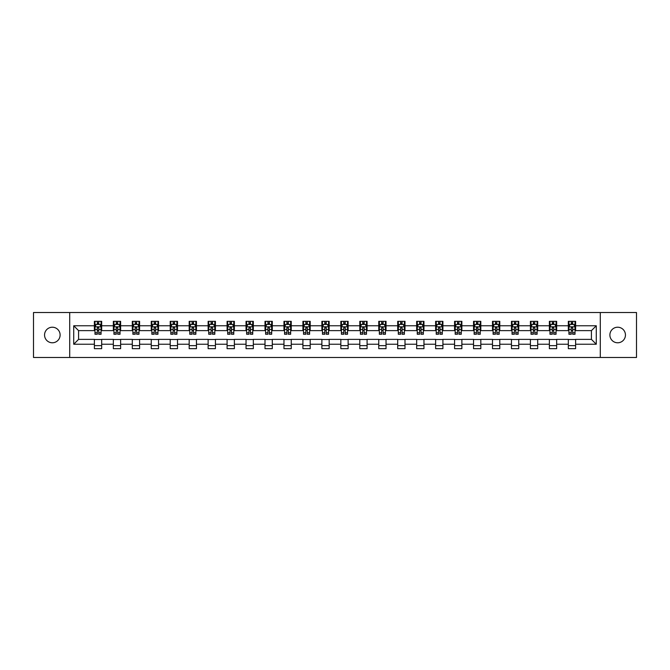 <?xml version="1.0" encoding="UTF-8"?>
<svg xmlns="http://www.w3.org/2000/svg" width="670" height="670" viewBox="0 0 670 670"><rect width="100%" height="100%" fill="white"/><g stroke="black" fill="none" stroke-linecap="round" stroke-linejoin="round"><path stroke-width="1" d="M617.665 327.22A7.78 7.78 0 0 0 609.884 335A7.78 7.78 0 0 0 617.665 342.78A7.78 7.78 0 0 0 625.445 335A7.78 7.78 0 0 0 617.665 327.22M52.335 327.22A7.78 7.78 0 0 0 44.555 335A7.78 7.78 0 0 0 52.335 342.78A7.78 7.78 0 0 0 60.116 335A7.78 7.78 0 0 0 52.335 327.22M600.287 357.478L636.5 357.478L636.5 312.522L600.287 312.522L600.287 357.478L69.713 357.478L69.713 312.522L33.5 312.522L33.5 357.478L69.713 357.478M600.287 312.522L69.713 312.522M575.614 325.762L575.614 321.332L568.327 321.332L568.327 325.762L556.661 325.762L556.661 321.332L549.367 321.332L549.367 325.762L537.7 325.762L537.7 321.332L530.414 321.332L530.414 325.762L518.747 325.762L518.747 321.332L511.453 321.332L511.453 325.762L499.786 325.762L499.786 321.332L492.492 321.332L492.492 325.762L480.826 325.762L480.826 321.332L473.539 321.332L473.539 325.762L461.873 325.762L461.873 321.332L454.578 321.332L454.578 325.762L442.912 325.762L442.912 321.332L435.626 321.332L435.626 325.762L423.959 325.762L423.959 321.332L416.665 321.332L416.665 325.762L404.998 325.762L404.998 321.332L397.704 321.332L397.704 325.762L386.037 325.762L386.037 321.332L378.751 321.332L378.751 325.762L367.085 325.762L367.085 321.332L359.79 321.332L359.79 325.762L348.124 325.762L348.124 321.332L340.829 321.332L340.829 325.762L329.171 325.762L329.171 321.332L321.876 321.332L321.876 325.762L310.21 325.762L310.21 321.332L302.915 321.332L302.915 325.762L291.249 325.762L291.249 321.332L283.963 321.332L283.963 325.762L272.296 325.762L272.296 321.332L265.002 321.332L265.002 325.762L253.335 325.762L253.335 321.332L246.041 321.332L246.041 325.762L234.374 325.762L234.374 321.332L227.088 321.332L227.088 325.762L215.422 325.762L215.422 321.332L208.127 321.332L208.127 325.762L196.461 325.762L196.461 321.332L189.174 321.332L189.174 325.762L177.508 325.762L177.508 321.332L170.214 321.332L170.214 325.762L158.547 325.762L158.547 321.332L151.252 321.332L151.252 325.762L139.586 325.762L139.586 321.332L132.3 321.332L132.3 325.762L120.633 325.762L120.633 321.332L113.339 321.332L113.339 325.762L101.673 325.762L101.673 321.332L94.386 321.332L94.386 325.762L73.725 325.762L73.725 344.238L78.583 339.372L94.386 339.372L94.386 348.668L101.673 348.668L101.673 339.372L113.339 339.372L113.339 348.668L120.633 348.668L120.633 339.372L132.3 339.372L132.3 348.668L139.586 348.668L139.586 339.372L151.252 339.372L151.252 348.668L158.547 348.668L158.547 339.372L170.214 339.372L170.214 348.668L177.508 348.668L177.508 339.372L189.174 339.372L189.174 348.668L196.461 348.668L196.461 339.372L208.127 339.372L208.127 348.668L215.422 348.668L215.422 339.372L227.088 339.372L227.088 348.668L234.374 348.668L234.374 339.372L246.041 339.372L246.041 348.668L253.335 348.668L253.335 339.372L265.002 339.372L265.002 348.668L272.296 348.668L272.296 339.372L283.963 339.372L283.963 348.668L291.249 348.668L291.249 339.372L302.915 339.372L302.915 348.668L310.21 348.668L310.21 339.372L321.876 339.372L321.876 348.668L329.171 348.668L329.171 339.372L340.829 339.372L340.829 348.668L348.124 348.668L348.124 339.372L359.79 339.372L359.79 348.668L367.085 348.668L367.085 339.372L378.751 339.372L378.751 348.668L386.037 348.668L386.037 339.372L397.704 339.372L397.704 348.668L404.998 348.668L404.998 339.372L416.665 339.372L416.665 348.668L423.959 348.668L423.959 339.372L435.626 339.372L435.626 348.668L442.912 348.668L442.912 339.372L454.578 339.372L454.578 348.668L461.873 348.668L461.873 339.372L473.539 339.372L473.539 348.668L480.826 348.668L480.826 339.372L492.492 339.372L492.492 348.668L499.786 348.668L499.786 339.372L511.453 339.372L511.453 348.668L518.747 348.668L518.747 339.372L530.414 339.372L530.414 348.668L537.7 348.668L537.7 339.372L549.367 339.372L549.367 348.668L556.661 348.668L556.661 339.372L568.327 339.372L568.327 348.668L575.614 348.668L575.614 339.372L591.417 339.372L591.417 330.628L575.614 330.628L575.614 325.762L596.275 325.762L596.275 344.238L575.614 344.238M568.327 344.238L556.661 344.238M549.367 344.238L537.7 344.238M530.414 344.238L518.747 344.238M511.453 344.238L499.786 344.238M492.492 344.238L480.826 344.238M473.539 344.238L461.873 344.238M454.578 344.238L442.912 344.238M435.626 344.238L423.959 344.238M416.665 344.238L404.998 344.238M397.704 344.238L386.037 344.238M378.751 344.238L367.085 344.238M359.79 344.238L348.124 344.238M340.829 344.238L329.171 344.238M321.876 344.238L310.21 344.238M302.915 344.238L291.249 344.238M283.963 344.238L272.296 344.238M265.002 344.238L253.335 344.238M246.041 344.238L234.374 344.238M227.088 344.238L215.422 344.238M208.127 344.238L196.461 344.238M189.174 344.238L177.508 344.238M170.214 344.238L158.547 344.238M151.252 344.238L139.586 344.238M132.3 344.238L120.633 344.238M113.339 344.238L101.673 344.238M94.386 344.238L73.725 344.238M568.327 325.762L568.327 330.628L556.661 330.628L556.661 325.762M549.367 325.762L549.367 330.628L537.7 330.628L537.7 325.762M530.414 325.762L530.414 330.628L518.747 330.628L518.747 325.762M511.453 325.762L511.453 330.628L499.786 330.628L499.786 325.762M492.492 325.762L492.492 330.628L480.826 330.628L480.826 325.762M473.539 325.762L473.539 330.628L461.873 330.628L461.873 325.762M454.578 325.762L454.578 330.628L442.912 330.628L442.912 325.762M435.626 325.762L435.626 330.628L423.959 330.628L423.959 325.762M416.665 325.762L416.665 330.628L404.998 330.628L404.998 325.762M397.704 325.762L397.704 330.628L386.037 330.628L386.037 325.762M378.751 325.762L378.751 330.628L367.085 330.628L367.085 325.762M359.79 325.762L359.79 330.628L348.124 330.628L348.124 325.762M340.829 325.762L340.829 330.628L329.171 330.628L329.171 325.762M321.876 325.762L321.876 330.628L310.21 330.628L310.21 325.762M302.915 325.762L302.915 330.628L291.249 330.628L291.249 325.762M283.963 325.762L283.963 330.628L272.296 330.628L272.296 325.762M265.002 325.762L265.002 330.628L253.335 330.628L253.335 325.762M246.041 325.762L246.041 330.628L234.374 330.628L234.374 325.762M227.088 325.762L227.088 330.628L215.422 330.628L215.422 325.762M208.127 325.762L208.127 330.628L196.461 330.628L196.461 325.762M189.174 325.762L189.174 330.628L177.508 330.628L177.508 325.762M170.214 325.762L170.214 330.628L158.547 330.628L158.547 325.762M151.252 325.762L151.252 330.628L139.586 330.628L139.586 325.762M132.3 325.762L132.3 330.628L120.633 330.628L120.633 325.762M113.339 325.762L113.339 330.628L101.673 330.628L101.673 325.762M94.386 325.762L94.386 330.628L78.583 330.628L73.725 325.762M78.583 330.628L78.583 339.372M596.275 344.238L591.417 339.372M591.417 330.628L596.275 325.762M94.386 324.364L94.989 324.364M97.301 324.364L98.758 324.364M101.07 324.364L101.673 324.364M94.386 330.503L94.989 330.503M97.301 330.503L98.758 330.503M101.07 330.503L101.673 330.503M94.386 339.497L101.673 339.497M94.386 345.636L101.673 345.636M113.339 339.497L120.633 339.497M113.339 345.636L120.633 345.636M113.339 324.364L113.95 324.364M116.253 324.364L117.719 324.364M120.022 324.364L120.633 324.364M113.339 330.503L113.95 330.503M116.253 330.503L117.719 330.503M120.022 330.503L120.633 330.503M132.3 339.497L139.586 339.497M132.3 345.636L139.586 345.636M132.3 324.364L132.903 324.364M135.214 324.364L136.672 324.364M138.983 324.364L139.586 324.364M132.3 330.503L132.903 330.503M135.214 330.503L136.672 330.503M138.983 330.503L139.586 330.503M151.252 339.497L158.547 339.497M151.252 345.636L158.547 345.636M151.252 324.364L151.864 324.364M154.175 324.364L155.633 324.364M157.944 324.364L158.547 324.364M151.252 330.503L151.864 330.503M154.175 330.503L155.633 330.503M157.944 330.503L158.547 330.503M170.214 339.497L177.508 339.497M170.214 345.636L177.508 345.636M170.214 324.364L170.825 324.364M173.128 324.364L174.585 324.364M176.897 324.364L177.508 324.364M170.214 330.503L170.825 330.503M173.128 330.503L174.585 330.503M176.897 330.503L177.508 330.503M189.174 339.497L196.461 339.497M189.174 345.636L196.461 345.636M189.174 324.364L189.778 324.364M192.089 324.364L193.546 324.364M195.858 324.364L196.461 324.364M189.174 330.503L189.778 330.503M192.089 330.503L193.546 330.503M195.858 330.503L196.461 330.503M208.127 339.497L215.422 339.497M208.127 345.636L215.422 345.636M208.127 324.364L208.739 324.364M211.05 324.364L212.507 324.364M214.81 324.364L215.422 324.364M208.127 330.503L208.739 330.503M211.05 330.503L212.507 330.503M214.81 330.503L215.422 330.503M227.088 339.497L234.374 339.497M227.088 345.636L234.374 345.636M227.088 324.364L227.691 324.364M230.003 324.364L231.46 324.364M233.771 324.364L234.374 324.364M227.088 330.503L227.691 330.503M230.003 330.503L231.46 330.503M233.771 330.503L234.374 330.503M246.041 339.497L253.335 339.497M246.041 345.636L253.335 345.636M246.041 324.364L246.652 324.364M248.964 324.364L250.421 324.364M252.732 324.364L253.335 324.364M246.041 330.503L246.652 330.503M248.964 330.503L250.421 330.503M252.732 330.503L253.335 330.503M265.002 339.497L272.296 339.497M265.002 345.636L272.296 345.636M265.002 324.364L265.613 324.364M267.916 324.364L269.373 324.364M271.685 324.364L272.296 324.364M265.002 330.503L265.613 330.503M267.916 330.503L269.373 330.503M271.685 330.503L272.296 330.503M283.963 339.497L291.249 339.497M283.963 345.636L291.249 345.636M283.963 324.364L284.566 324.364M286.877 324.364L288.334 324.364M290.646 324.364L291.249 324.364M283.963 330.503L284.566 330.503M286.877 330.503L288.334 330.503M290.646 330.503L291.249 330.503M302.915 339.497L310.21 339.497M302.915 345.636L310.21 345.636M302.915 324.364L303.527 324.364M305.838 324.364L307.296 324.364M309.599 324.364L310.21 324.364M302.915 330.503L303.527 330.503M305.838 330.503L307.296 330.503M309.599 330.503L310.21 330.503M321.876 339.497L329.171 339.497M321.876 345.636L329.171 345.636M321.876 324.364L322.479 324.364M324.791 324.364L326.248 324.364M328.56 324.364L329.171 324.364M321.876 330.503L322.479 330.503M324.791 330.503L326.248 330.503M328.56 330.503L329.171 330.503M340.829 339.497L348.124 339.497M340.829 345.636L348.124 345.636M340.829 324.364L341.44 324.364M343.752 324.364L345.209 324.364M347.521 324.364L348.124 324.364M340.829 330.503L341.44 330.503M343.752 330.503L345.209 330.503M347.521 330.503L348.124 330.503M359.79 339.497L367.085 339.497M359.79 345.636L367.085 345.636M359.79 324.364L360.401 324.364M362.704 324.364L364.162 324.364M366.473 324.364L367.085 324.364M359.79 330.503L360.401 330.503M362.704 330.503L364.162 330.503M366.473 330.503L367.085 330.503M378.751 339.497L386.037 339.497M378.751 345.636L386.037 345.636M378.751 324.364L379.354 324.364M381.666 324.364L383.123 324.364M385.434 324.364L386.037 324.364M378.751 330.503L379.354 330.503M381.666 330.503L383.123 330.503M385.434 330.503L386.037 330.503M397.704 339.497L404.998 339.497M397.704 345.636L404.998 345.636M397.704 324.364L398.315 324.364M400.627 324.364L402.084 324.364M404.387 324.364L404.998 324.364M397.704 330.503L398.315 330.503M400.627 330.503L402.084 330.503M404.387 330.503L404.998 330.503M416.665 339.497L423.959 339.497M416.665 345.636L423.959 345.636M416.665 324.364L417.268 324.364M419.579 324.364L421.036 324.364M423.348 324.364L423.959 324.364M416.665 330.503L417.268 330.503M419.579 330.503L421.036 330.503M423.348 330.503L423.959 330.503M435.626 339.497L442.912 339.497M435.626 345.636L442.912 345.636M435.626 324.364L436.229 324.364M438.54 324.364L439.997 324.364M442.309 324.364L442.912 324.364M435.626 330.503L436.229 330.503M438.54 330.503L439.997 330.503M442.309 330.503L442.912 330.503M454.578 339.497L461.873 339.497M454.578 345.636L461.873 345.636M454.578 324.364L455.19 324.364M457.493 324.364L458.95 324.364M461.262 324.364L461.873 324.364M454.578 330.503L455.19 330.503M457.493 330.503L458.95 330.503M461.262 330.503L461.873 330.503M473.539 339.497L480.826 339.497M473.539 345.636L480.826 345.636M473.539 324.364L474.142 324.364M476.454 324.364L477.911 324.364M480.222 324.364L480.826 324.364M473.539 330.503L474.142 330.503M476.454 330.503L477.911 330.503M480.222 330.503L480.826 330.503M492.492 339.497L499.786 339.497M492.492 345.636L499.786 345.636M492.492 324.364L493.103 324.364M495.415 324.364L496.872 324.364M499.175 324.364L499.786 324.364M492.492 330.503L493.103 330.503M495.415 330.503L496.872 330.503M499.175 330.503L499.786 330.503M511.453 339.497L518.747 339.497M511.453 345.636L518.747 345.636M511.453 324.364L512.056 324.364M514.367 324.364L515.825 324.364M518.136 324.364L518.747 324.364M511.453 330.503L512.056 330.503M514.367 330.503L515.825 330.503M518.136 330.503L518.747 330.503M530.414 339.497L537.7 339.497M530.414 345.636L537.7 345.636M530.414 324.364L531.017 324.364M533.328 324.364L534.786 324.364M537.097 324.364L537.7 324.364M530.414 330.503L531.017 330.503M533.328 330.503L534.786 330.503M537.097 330.503L537.7 330.503M549.367 339.497L556.661 339.497M549.367 345.636L556.661 345.636M549.367 324.364L549.978 324.364M552.281 324.364L553.747 324.364M556.05 324.364L556.661 324.364M549.367 330.503L549.978 330.503M552.281 330.503L553.747 330.503M556.05 330.503L556.661 330.503M568.327 339.497L575.614 339.497M568.327 345.636L575.614 345.636M568.327 324.364L568.931 324.364M571.242 324.364L572.699 324.364M575.011 324.364L575.614 324.364M568.327 330.503L568.931 330.503M571.242 330.503L572.699 330.503M575.011 330.503L575.614 330.503M98.758 322.906L97.301 322.906M101.07 332.747L98.758 332.747L98.758 334.271L101.07 334.271L101.07 326.859L99.855 324.431L96.204 324.431L94.989 326.859L94.989 334.271L97.301 334.271L97.301 332.747L94.989 332.747M94.989 326.859L94.989 321.332M101.07 326.859L101.07 321.332M97.301 324.431L97.301 321.332M98.758 321.332L98.758 324.431M98.758 332.747L98.758 327.772L97.301 327.772L97.301 332.747M117.719 322.906L116.253 322.906M120.022 332.747L117.719 332.747L117.719 334.271L120.022 334.271L120.022 326.859L118.808 324.431L115.165 324.431L113.95 326.859L113.95 334.271L116.253 334.271L116.253 332.747L113.95 332.747M113.95 326.859L113.95 321.332M120.022 326.859L120.022 321.332M116.253 324.431L116.253 321.332M117.719 321.332L117.719 324.431M117.719 332.747L117.719 327.772L116.253 327.772L116.253 332.747M136.672 322.906L135.214 322.906M138.983 332.747L136.672 332.747L136.672 334.271L138.983 334.271L138.983 326.859L137.769 324.431L134.126 324.431L132.903 326.859L132.903 334.271L135.214 334.271L135.214 332.747L132.903 332.747M132.903 326.859L132.903 321.332M138.983 326.859L138.983 321.332M135.214 324.431L135.214 321.332M136.672 321.332L136.672 324.431M136.672 332.747L136.672 327.772L135.214 327.772L135.214 332.747M155.633 322.906L154.175 322.906M157.944 332.747L155.633 332.747L155.633 334.271L157.944 334.271L157.944 326.859L156.721 324.431L153.078 324.431L151.864 326.859L151.864 334.271L154.175 334.271L154.175 332.747L151.864 332.747M151.864 326.859L151.864 321.332M157.944 326.859L157.944 321.332M154.175 324.431L154.175 321.332M155.633 321.332L155.633 324.431M155.633 332.747L155.633 327.772L154.175 327.772L154.175 332.747M174.585 322.906L173.128 322.906M176.897 332.747L174.585 332.747L174.585 334.271L176.897 334.271L176.897 326.859L175.682 324.431L172.039 324.431L170.825 326.859L170.825 334.271L173.128 334.271L173.128 332.747L170.825 332.747M170.825 326.859L170.825 321.332M176.897 326.859L176.897 321.332M173.128 324.431L173.128 321.332M174.585 321.332L174.585 324.431M174.585 332.747L174.585 327.772L173.128 327.772L173.128 332.747M193.546 322.906L192.089 322.906M195.858 332.747L193.546 332.747L193.546 334.271L195.858 334.271L195.858 326.859L194.643 324.431L190.992 324.431L189.778 326.859L189.778 334.271L192.089 334.271L192.089 332.747L189.778 332.747M189.778 326.859L189.778 321.332M195.858 326.859L195.858 321.332M192.089 324.431L192.089 321.332M193.546 321.332L193.546 324.431M193.546 332.747L193.546 327.772L192.089 327.772L192.089 332.747M212.507 322.906L211.05 322.906M214.81 332.747L212.507 332.747L212.507 334.271L214.81 334.271L214.81 326.859L213.596 324.431L209.953 324.431L208.739 326.859L208.739 334.271L211.05 334.271L211.05 332.747L208.739 332.747M208.739 326.859L208.739 321.332M214.81 326.859L214.81 321.332M211.05 324.431L211.05 321.332M212.507 321.332L212.507 324.431M212.507 332.747L212.507 327.772L211.05 327.772L211.05 332.747M231.46 322.906L230.003 322.906M233.771 332.747L231.46 332.747L231.46 334.271L233.771 334.271L233.771 326.859L232.557 324.431L228.914 324.431L227.691 326.859L227.691 334.271L230.003 334.271L230.003 332.747L227.691 332.747M227.691 326.859L227.691 321.332M233.771 326.859L233.771 321.332M230.003 324.431L230.003 321.332M231.46 321.332L231.46 324.431M231.46 332.747L231.46 327.772L230.003 327.772L230.003 332.747M250.421 322.906L248.964 322.906M252.732 332.747L250.421 332.747L250.421 334.271L252.732 334.271L252.732 326.859L251.51 324.431L247.867 324.431L246.652 326.859L246.652 334.271L248.964 334.271L248.964 332.747L246.652 332.747M246.652 326.859L246.652 321.332M252.732 326.859L252.732 321.332M248.964 324.431L248.964 321.332M250.421 321.332L250.421 324.431M250.421 332.747L250.421 327.772L248.964 327.772L248.964 332.747M269.373 322.906L267.916 322.906M271.685 332.747L269.373 332.747L269.373 334.271L271.685 334.271L271.685 326.859L270.471 324.431L266.828 324.431L265.613 326.859L265.613 334.271L267.916 334.271L267.916 332.747L265.613 332.747M265.613 326.859L265.613 321.332M271.685 326.859L271.685 321.332M267.916 324.431L267.916 321.332M269.373 321.332L269.373 324.431M269.373 332.747L269.373 327.772L267.916 327.772L267.916 332.747M288.334 322.906L286.877 322.906M290.646 332.747L288.334 332.747L288.334 334.271L290.646 334.271L290.646 326.859L289.432 324.431L285.78 324.431L284.566 326.859L284.566 334.271L286.877 334.271L286.877 332.747L284.566 332.747M284.566 326.859L284.566 321.332M290.646 326.859L290.646 321.332M286.877 324.431L286.877 321.332M288.334 321.332L288.334 324.431M288.334 332.747L288.334 327.772L286.877 327.772L286.877 332.747M307.296 322.906L305.838 322.906M309.599 332.747L307.296 332.747L307.296 334.271L309.599 334.271L309.599 326.859L308.384 324.431L304.741 324.431L303.527 326.859L303.527 334.271L305.838 334.271L305.838 332.747L303.527 332.747M303.527 326.859L303.527 321.332M309.599 326.859L309.599 321.332M305.838 324.431L305.838 321.332M307.296 321.332L307.296 324.431M307.296 332.747L307.296 327.772L305.838 327.772L305.838 332.747M326.248 322.906L324.791 322.906M328.56 332.747L326.248 332.747L326.248 334.271L328.56 334.271L328.56 326.859L327.345 324.431L323.702 324.431L322.479 326.859L322.479 334.271L324.791 334.271L324.791 332.747L322.479 332.747M322.479 326.859L322.479 321.332M328.56 326.859L328.56 321.332M324.791 324.431L324.791 321.332M326.248 321.332L326.248 324.431M326.248 332.747L326.248 327.772L324.791 327.772L324.791 332.747M345.209 322.906L343.752 322.906M347.521 332.747L345.209 332.747L345.209 334.271L347.521 334.271L347.521 326.859L346.298 324.431L342.655 324.431L341.44 326.859L341.44 334.271L343.752 334.271L343.752 332.747L341.44 332.747M341.44 326.859L341.44 321.332M347.521 326.859L347.521 321.332M343.752 324.431L343.752 321.332M345.209 321.332L345.209 324.431M345.209 332.747L345.209 327.772L343.752 327.772L343.752 332.747M364.162 322.906L362.704 322.906M366.473 332.747L364.162 332.747L364.162 334.271L366.473 334.271L366.473 326.859L365.259 324.431L361.616 324.431L360.401 326.859L360.401 334.271L362.704 334.271L362.704 332.747L360.401 332.747M360.401 326.859L360.401 321.332M366.473 326.859L366.473 321.332M362.704 324.431L362.704 321.332M364.162 321.332L364.162 324.431M364.162 332.747L364.162 327.772L362.704 327.772L362.704 332.747M383.123 322.906L381.666 322.906M385.434 332.747L383.123 332.747L383.123 334.271L385.434 334.271L385.434 326.859L384.22 324.431L380.568 324.431L379.354 326.859L379.354 334.271L381.666 334.271L381.666 332.747L379.354 332.747M379.354 326.859L379.354 321.332M385.434 326.859L385.434 321.332M381.666 324.431L381.666 321.332M383.123 321.332L383.123 324.431M383.123 332.747L383.123 327.772L381.666 327.772L381.666 332.747M402.084 322.906L400.627 322.906M404.387 332.747L402.084 332.747L402.084 334.271L404.387 334.271L404.387 326.859L403.173 324.431L399.529 324.431L398.315 326.859L398.315 334.271L400.627 334.271L400.627 332.747L398.315 332.747M398.315 326.859L398.315 321.332M404.387 326.859L404.387 321.332M400.627 324.431L400.627 321.332M402.084 321.332L402.084 324.431M402.084 332.747L402.084 327.772L400.627 327.772L400.627 332.747M421.036 322.906L419.579 322.906M423.348 332.747L421.036 332.747L421.036 334.271L423.348 334.271L423.348 326.859L422.134 324.431L418.49 324.431L417.268 326.859L417.268 334.271L419.579 334.271L419.579 332.747L417.268 332.747M417.268 326.859L417.268 321.332M423.348 326.859L423.348 321.332M419.579 324.431L419.579 321.332M421.036 321.332L421.036 324.431M421.036 332.747L421.036 327.772L419.579 327.772L419.579 332.747M439.997 322.906L438.54 322.906M442.309 332.747L439.997 332.747L439.997 334.271L442.309 334.271L442.309 326.859L441.086 324.431L437.443 324.431L436.229 326.859L436.229 334.271L438.54 334.271L438.54 332.747L436.229 332.747M436.229 326.859L436.229 321.332M442.309 326.859L442.309 321.332M438.54 324.431L438.54 321.332M439.997 321.332L439.997 324.431M439.997 332.747L439.997 327.772L438.54 327.772L438.54 332.747M458.95 322.906L457.493 322.906M461.262 332.747L458.95 332.747L458.95 334.271L461.262 334.271L461.262 326.859L460.047 324.431L456.404 324.431L455.19 326.859L455.19 334.271L457.493 334.271L457.493 332.747L455.19 332.747M455.19 326.859L455.19 321.332M461.262 326.859L461.262 321.332M457.493 324.431L457.493 321.332M458.95 321.332L458.95 324.431M458.95 332.747L458.95 327.772L457.493 327.772L457.493 332.747M477.911 322.906L476.454 322.906M480.222 332.747L477.911 332.747L477.911 334.271L480.222 334.271L480.222 326.859L479.008 324.431L475.357 324.431L474.142 326.859L474.142 334.271L476.454 334.271L476.454 332.747L474.142 332.747M474.142 326.859L474.142 321.332M480.222 326.859L480.222 321.332M476.454 324.431L476.454 321.332M477.911 321.332L477.911 324.431M477.911 332.747L477.911 327.772L476.454 327.772L476.454 332.747M496.872 322.906L495.415 322.906M499.175 332.747L496.872 332.747L496.872 334.271L499.175 334.271L499.175 326.859L497.961 324.431L494.318 324.431L493.103 326.859L493.103 334.271L495.415 334.271L495.415 332.747L493.103 332.747M493.103 326.859L493.103 321.332M499.175 326.859L499.175 321.332M495.415 324.431L495.415 321.332M496.872 321.332L496.872 324.431M496.872 332.747L496.872 327.772L495.415 327.772L495.415 332.747M515.825 322.906L514.367 322.906M518.136 332.747L515.825 332.747L515.825 334.271L518.136 334.271L518.136 326.859L516.922 324.431L513.279 324.431L512.056 326.859L512.056 334.271L514.367 334.271L514.367 332.747L512.056 332.747M512.056 326.859L512.056 321.332M518.136 326.859L518.136 321.332M514.367 324.431L514.367 321.332M515.825 321.332L515.825 324.431M515.825 332.747L515.825 327.772L514.367 327.772L514.367 332.747M534.786 322.906L533.328 322.906M537.097 332.747L534.786 332.747L534.786 334.271L537.097 334.271L537.097 326.859L535.874 324.431L532.231 324.431L531.017 326.859L531.017 334.271L533.328 334.271L533.328 332.747L531.017 332.747M531.017 326.859L531.017 321.332M537.097 326.859L537.097 321.332M533.328 324.431L533.328 321.332M534.786 321.332L534.786 324.431M534.786 332.747L534.786 327.772L533.328 327.772L533.328 332.747M553.747 322.906L552.281 322.906M556.05 332.747L553.747 332.747L553.747 334.271L556.05 334.271L556.05 326.859L554.835 324.431L551.192 324.431L549.978 326.859L549.978 334.271L552.281 334.271L552.281 332.747L549.978 332.747M549.978 326.859L549.978 321.332M556.05 326.859L556.05 321.332M552.281 324.431L552.281 321.332M553.747 321.332L553.747 324.431M553.747 332.747L553.747 327.772L552.281 327.772L552.281 332.747M572.699 322.906L571.242 322.906M575.011 332.747L572.699 332.747L572.699 334.271L575.011 334.271L575.011 326.859L573.796 324.431L570.145 324.431L568.931 326.859L568.931 334.271L571.242 334.271L571.242 332.747L568.931 332.747M568.931 326.859L568.931 321.332M575.011 326.859L575.011 321.332M571.242 324.431L571.242 321.332M572.699 321.332L572.699 324.431M572.699 332.747L572.699 327.772L571.242 327.772L571.242 332.747M101.036 326.801L95.023 326.801M94.989 324.573L96.137 324.573M99.922 324.573L101.07 324.573M97.301 329.489L94.989 329.489M101.07 329.489L98.758 329.489M98.758 323.685L97.301 323.685M119.997 326.801L113.975 326.801M113.95 324.573L115.089 324.573M118.883 324.573L120.022 324.573M116.253 329.489L113.95 329.489M120.022 329.489L117.719 329.489M117.719 323.685L116.253 323.685M138.95 326.801L132.936 326.801M132.903 324.573L134.05 324.573M137.844 324.573L138.983 324.573M135.214 329.489L132.903 329.489M138.983 329.489L136.672 329.489M136.672 323.685L135.214 323.685M157.911 326.801L151.897 326.801M151.864 324.573L153.003 324.573M156.797 324.573L157.944 324.573M154.175 329.489L151.864 329.489M157.944 329.489L155.633 329.489M155.633 323.685L154.175 323.685M176.872 326.801L170.85 326.801M170.825 324.573L171.964 324.573M175.758 324.573L176.897 324.573M173.128 329.489L170.825 329.489M176.897 329.489L174.585 329.489M174.585 323.685L173.128 323.685M195.824 326.801L189.811 326.801M189.778 324.573L190.925 324.573M194.71 324.573L195.858 324.573M192.089 329.489L189.778 329.489M195.858 329.489L193.546 329.489M193.546 323.685L192.089 323.685M214.785 326.801L208.764 326.801M208.739 324.573L209.877 324.573M213.671 324.573L214.81 324.573M211.05 329.489L208.739 329.489M214.81 329.489L212.507 329.489M212.507 323.685L211.05 323.685M233.738 326.801L227.725 326.801M227.691 324.573L228.839 324.573M232.632 324.573L233.771 324.573M230.003 329.489L227.691 329.489M233.771 329.489L231.46 329.489M231.46 323.685L230.003 323.685M252.699 326.801L246.686 326.801M246.652 324.573L247.791 324.573M251.585 324.573L252.732 324.573M248.964 329.489L246.652 329.489M252.732 329.489L250.421 329.489M250.421 323.685L248.964 323.685M271.66 326.801L265.638 326.801M265.613 324.573L266.752 324.573M270.546 324.573L271.685 324.573M267.916 329.489L265.613 329.489M271.685 329.489L269.373 329.489M269.373 323.685L267.916 323.685M290.613 326.801L284.599 326.801M284.566 324.573L285.713 324.573M289.499 324.573L290.646 324.573M286.877 329.489L284.566 329.489M290.646 329.489L288.334 329.489M288.334 323.685L286.877 323.685M309.574 326.801L303.552 326.801M303.527 324.573L304.666 324.573M308.46 324.573L309.599 324.573M305.838 329.489L303.527 329.489M309.599 329.489L307.296 329.489M307.296 323.685L305.838 323.685M328.526 326.801L322.513 326.801M322.479 324.573L323.627 324.573M327.421 324.573L328.56 324.573M324.791 329.489L322.479 329.489M328.56 329.489L326.248 329.489M326.248 323.685L324.791 323.685M347.487 326.801L341.474 326.801M341.44 324.573L342.579 324.573M346.373 324.573L347.521 324.573M343.752 329.489L341.44 329.489M347.521 329.489L345.209 329.489M345.209 323.685L343.752 323.685M366.448 326.801L360.427 326.801M360.401 324.573L361.54 324.573M365.334 324.573L366.473 324.573M362.704 329.489L360.401 329.489M366.473 329.489L364.162 329.489M364.162 323.685L362.704 323.685M385.401 326.801L379.387 326.801M379.354 324.573L380.501 324.573M384.287 324.573L385.434 324.573M381.666 329.489L379.354 329.489M385.434 329.489L383.123 329.489M383.123 323.685L381.666 323.685M404.362 326.801L398.34 326.801M398.315 324.573L399.454 324.573M403.248 324.573L404.387 324.573M400.627 329.489L398.315 329.489M404.387 329.489L402.084 329.489M402.084 323.685L400.627 323.685M423.314 326.801L417.301 326.801M417.268 324.573L418.415 324.573M422.209 324.573L423.348 324.573M419.579 329.489L417.268 329.489M423.348 329.489L421.036 329.489M421.036 323.685L419.579 323.685M442.275 326.801L436.262 326.801M436.229 324.573L437.368 324.573M441.161 324.573L442.309 324.573M438.54 329.489L436.229 329.489M442.309 329.489L439.997 329.489M439.997 323.685L438.54 323.685M461.236 326.801L455.215 326.801M455.19 324.573L456.329 324.573M460.123 324.573L461.262 324.573M457.493 329.489L455.19 329.489M461.262 329.489L458.95 329.489M458.95 323.685L457.493 323.685M480.189 326.801L474.176 326.801M474.142 324.573L475.29 324.573M479.075 324.573L480.222 324.573M476.454 329.489L474.142 329.489M480.222 329.489L477.911 329.489M477.911 323.685L476.454 323.685M499.15 326.801L493.128 326.801M493.103 324.573L494.242 324.573M498.036 324.573L499.175 324.573M495.415 329.489L493.103 329.489M499.175 329.489L496.872 329.489M496.872 323.685L495.415 323.685M518.103 326.801L512.089 326.801M512.056 324.573L513.203 324.573M516.997 324.573L518.136 324.573M514.367 329.489L512.056 329.489M518.136 329.489L515.825 329.489M515.825 323.685L514.367 323.685M537.064 326.801L531.05 326.801M531.017 324.573L532.156 324.573M535.95 324.573L537.097 324.573M533.328 329.489L531.017 329.489M537.097 329.489L534.786 329.489M534.786 323.685L533.328 323.685M556.025 326.801L550.003 326.801M549.978 324.573L551.117 324.573M554.911 324.573L556.05 324.573M552.281 329.489L549.978 329.489M556.05 329.489L553.747 329.489M553.747 323.685L552.281 323.685M574.977 326.801L568.964 326.801M568.931 324.573L570.078 324.573M573.863 324.573L575.011 324.573M571.242 329.489L568.931 329.489M575.011 329.489L572.699 329.489M572.699 323.685L571.242 323.685"/></g></svg>

